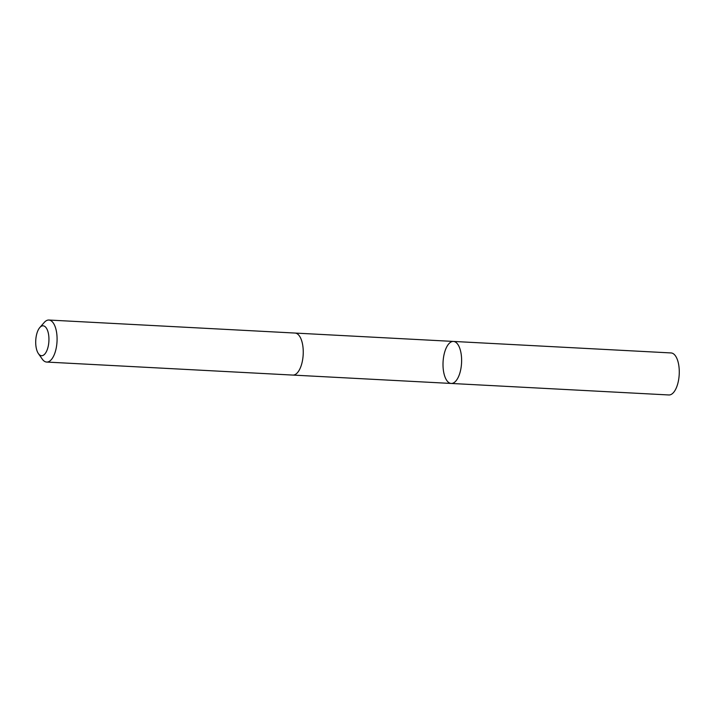 <?xml version="1.0" encoding="UTF-8"?>
<svg xmlns="http://www.w3.org/2000/svg" width="715" height="715" viewBox="0 0 715 715"><rect width="100%" height="100%" fill="white"/><g stroke="black" fill="none" stroke-linecap="round" stroke-linejoin="round"><path stroke-width="1.07" d="M454.803 382.06A21.039 9.259 93 0 1 451.201 383.455A21.039 9.259 93 0 1 443.068 361.951A21.039 9.259 93 0 1 453.426 341.43A21.039 9.259 93 0 1 461.595 358.85A21.039 9.259 93 0 1 454.803 382.06A21.039 9.259 93 0 1 451.201 383.455L668.856 394.966A21.048 9.259 -87 0 0 672.457 393.572A21.048 9.259 -87 0 0 679.25 370.361A21.048 9.259 -87 0 0 671.072 352.942L453.426 341.43A21.039 9.259 93 0 1 461.595 358.85A21.039 9.259 93 0 1 454.803 382.06M38.413 353.621L42.274 359.127A21.048 9.259 -87 0 0 46.663 362.058L292.828 375.08A21.048 9.259 -87 0 0 303.187 354.56A21.048 9.259 -87 0 0 295.054 333.056L48.888 320.034A21.048 9.259 -87 0 0 45.286 321.428A21.048 9.259 -87 0 0 44.214 322.492L39.79 327.559A14.97 6.587 -87 0 0 35.75 340.411A14.97 6.587 -87 0 0 38.413 353.621A14.97 6.587 -87 0 0 48.843 342.02A14.97 6.587 -87 0 0 40.558 326.8A14.97 6.587 -87 0 0 39.79 327.559M46.663 362.058A21.048 9.259 -87 0 0 57.021 341.538A21.048 9.259 -87 0 0 48.888 320.034M293.087 375.089L451.201 383.455M295.313 333.074L453.426 341.43"/></g></svg>
